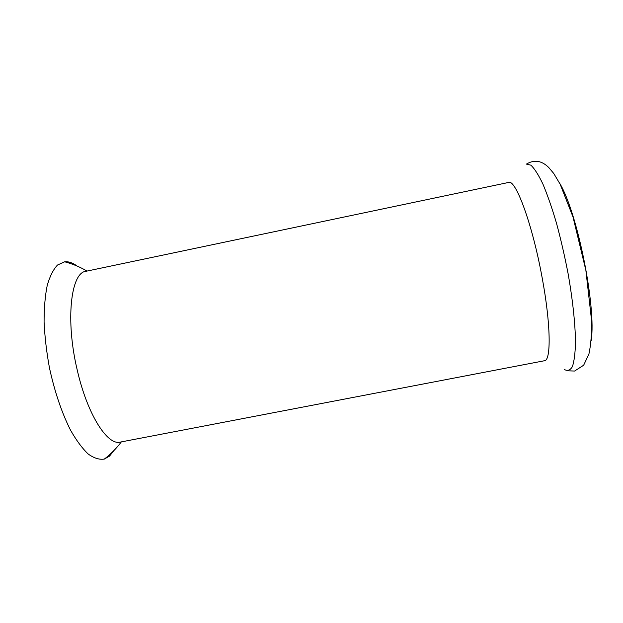 <?xml version="1.0" encoding="UTF-8"?>
<svg xmlns="http://www.w3.org/2000/svg" width="623" height="623" viewBox="0 0 623 623"><rect width="100%" height="100%" fill="white"/><g stroke="black" fill="none" stroke-linecap="round" stroke-linejoin="round"><path stroke-width="0.93" d="M120.231 442.096C107.53 445.795 87.384 414.583 77.291 370.272C65.228 320.136 70.897 272.446 85.912 271.301L508.633 182.446C515.564 178.848 532.377 224.07 542.065 277.274C550.872 324.108 551.223 360.795 544.463 360.74L120.231 442.096M114.149 450.32L109.523 456.098L104.329 459.073C99.392 459.852 94.034 458.185 88.248 454.058C82.329 448.474 76.427 440.516 70.547 430.197C61.732 412.683 54.699 391.89 49.443 367.804C46.554 352.003 44.77 336.739 44.085 322.013C44.069 308.011 45.121 295.793 47.239 285.35C49.902 276.199 53.329 269.416 57.518 265.024L64.683 261.792C68.67 261.419 72.813 262.844 77.12 266.068M526.303 164.075L530.889 165.173C534.487 168.56 538.482 174.829 542.882 183.995C547.407 194.758 551.923 207.755 556.432 222.995C560.801 239.17 564.687 256.045 568.09 273.614C572.708 299.803 575.27 323.913 575.496 342.128C575.239 353.07 574.211 361.239 572.397 366.628C570.216 370.335 567.522 371.269 564.313 369.447M591.196 340.477C596.429 307.201 577.241 211.734 559.563 183.076M104.329 459.073C110.793 454.105 116.462 448.381 121.337 441.886M64.683 261.792C72.556 263.872 80.001 266.963 87.01 271.067M526.7 163.942C534.37 159.433 541.706 160.609 548.715 167.486L553.738 173.459L560.155 184.213L573.004 216.944L585.869 270.289L591.577 320.588C591.795 333.624 590.908 344.768 588.93 354.02L583.658 365.226L574.585 371.043L568.277 370.825"/></g></svg>
